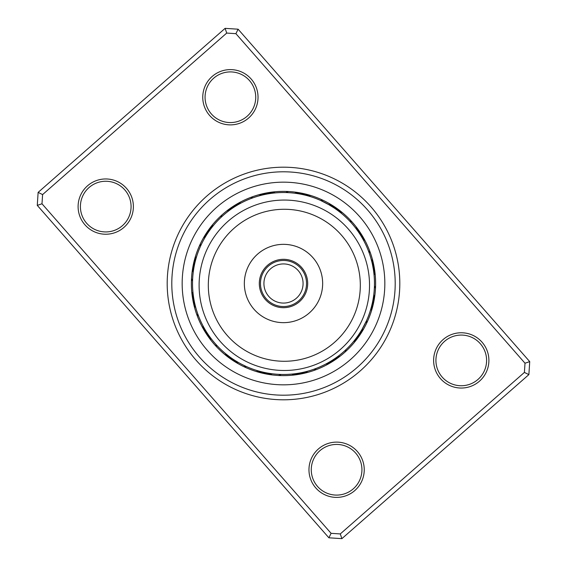 <?xml version="1.0" encoding="UTF-8"?>
<svg xmlns="http://www.w3.org/2000/svg" width="567" height="567" viewBox="0 0 567 567"><rect width="100%" height="100%" fill="white"/><g stroke="black" fill="none" stroke-linecap="round" stroke-linejoin="round"><path stroke-width="0.85" d="M260.466 283.5A23.034 23.034 0 0 0 283.5 306.534A23.034 23.034 0 0 0 306.534 283.5A23.034 23.034 0 0 0 283.5 260.466A23.034 23.034 0 0 0 260.466 283.5M263.924 283.5A19.576 19.576 0 0 0 283.5 303.076A19.576 19.576 0 0 0 303.076 283.5A19.576 19.576 0 0 0 283.5 263.924A19.576 19.576 0 0 0 263.924 283.5M206.799 196.069A116.306 116.306 0 0 1 370.931 206.799A116.306 116.306 0 0 1 360.201 370.931A116.306 116.306 0 0 1 196.069 360.201A116.306 116.306 0 0 1 206.799 196.069M357.16 367.473A111.699 111.699 0 0 0 367.473 209.84A111.699 111.699 0 0 0 209.84 199.527A111.699 111.699 0 0 0 199.527 357.16A111.699 111.699 0 0 0 357.16 367.473A111.699 111.699 0 0 1 199.527 357.16A111.699 111.699 0 0 1 209.84 199.527A111.699 111.699 0 0 1 367.473 209.84A111.699 111.699 0 0 1 357.16 367.473M318.378 448.986A27.634 27.634 0 0 1 357.38 451.53A27.634 27.634 0 0 1 354.829 490.533A27.634 27.634 0 0 1 315.826 487.981A27.634 27.634 0 0 1 318.378 448.986M353.312 488.804A25.338 25.338 0 0 0 355.644 453.054A25.338 25.338 0 0 0 319.894 450.715A25.338 25.338 0 0 0 317.555 486.465A25.338 25.338 0 0 0 353.312 488.804M87.516 185.82A27.634 27.634 0 0 1 126.519 188.372A27.634 27.634 0 0 1 123.967 227.374A27.634 27.634 0 0 1 84.965 224.823A27.634 27.634 0 0 1 87.516 185.82M122.451 225.638A25.338 25.338 0 0 0 124.79 189.888A25.338 25.338 0 0 0 89.033 187.549A25.338 25.338 0 0 0 86.694 223.306A25.338 25.338 0 0 0 122.451 225.638M212.171 76.467A27.634 27.634 0 0 1 251.174 79.019A27.634 27.634 0 0 1 248.622 118.014A27.634 27.634 0 0 1 209.62 115.47A27.634 27.634 0 0 1 212.171 76.467M247.106 116.285A25.338 25.338 0 0 0 249.445 80.535A25.338 25.338 0 0 0 213.688 78.196A25.338 25.338 0 0 0 211.356 113.946A25.338 25.338 0 0 0 247.106 116.285M443.033 339.626A27.634 27.634 0 0 1 482.035 342.177A27.634 27.634 0 0 1 479.484 381.18A27.634 27.634 0 0 1 440.481 378.628A27.634 27.634 0 0 1 443.033 339.626M477.967 379.451A25.338 25.338 0 0 0 480.306 343.694A25.338 25.338 0 0 0 444.549 341.362A25.338 25.338 0 0 0 442.21 377.112A25.338 25.338 0 0 0 477.967 379.451M328.888 537.799L37.273 205.382L38.124 192.383L225.113 28.35L238.112 29.201L529.727 361.618L528.876 374.617L341.887 538.65L328.888 537.799L331.093 533.327L340.285 533.93L524.404 372.413L525.007 363.22L235.907 33.673L226.715 33.07L42.596 194.587L41.993 203.78L331.093 533.327M226.715 33.07L225.113 28.35M238.112 29.201L235.907 33.673M529.727 361.618L525.007 363.22M42.596 194.587L38.124 192.383M528.876 374.617L524.404 372.413M41.993 203.78L37.273 205.382M341.887 538.65L340.285 533.93M222.746 214.248A92.123 92.123 0 0 0 214.248 344.254A92.123 92.123 0 0 0 344.254 352.752A92.123 92.123 0 0 0 352.752 222.746A92.123 92.123 0 0 0 222.746 214.248A92.123 92.123 0 0 1 352.752 222.746A92.123 92.123 0 0 1 344.254 352.752M363.227 239.685L361.222 236.219M363.957 241.032A9.674 9.674 58.8 0 0 363.745 238.246M362.76 236.545A9.674 9.674 57.6 0 1 363.029 239.324L362.193 237.857M362.065 237.637A9.674 9.674 -123.6 0 0 361.739 234.858M360.683 233.2A9.674 9.674 55.1 0 1 361.066 235.964L359.18 233.016M359.584 231.563A9.674 9.674 53.9 0 1 360.031 234.32L358.082 231.407M358.096 231.428L356.948 229.826M352.773 224.532L353.227 225.071M358.968 232.697A9.674 9.674 -127.3 0 0 358.457 229.947M357.295 228.352A9.674 9.674 -128.5 0 1 357.862 231.095L355.785 228.267M351.497 223.065L351.965 223.596M355.807 228.288L354.588 226.736M350.193 221.626L349.541 220.932A9.674 9.674 0 0 1 352.114 222.023M356.728 229.515A9.674 9.674 0 0 0 356.104 226.793M374.95 272.401A9.674 9.674 81.3 0 1 374.078 275.059L373.688 271.572M373.688 271.6L373.412 269.644M373.88 273.124A9.674 9.674 80.1 0 0 374.695 270.445M374.397 268.503A9.674 9.674 -101.1 0 1 373.639 271.189L373.093 267.73M374.057 266.561A9.674 9.674 77.6 0 1 373.355 269.268L372.321 263.825M373.674 264.633A9.674 9.674 76.4 0 1 373.029 267.355L372.71 265.689M372.349 263.938L371.902 262.018M370.067 255.533L370.279 256.206M372.661 265.441A9.674 9.674 -104.8 0 0 373.249 262.705M371.909 262.046L370.875 258.176M369.45 253.69L369.677 254.356M372.257 263.542A9.674 9.674 -106 0 0 372.781 260.792M371.428 260.161L370.903 258.261M368.791 251.854L368.458 250.961A9.674 9.674 0 0 1 370.414 252.96M371.81 261.649A9.674 9.674 0 0 0 372.278 258.892M372.243 308.242A9.674 9.674 103.8 0 1 370.414 310.362L371.385 306.995M371.378 307.023L372.328 303.132M370.974 308.498A9.674 9.674 102.6 0 0 372.746 306.343M373.214 304.429A9.674 9.674 -78.6 0 1 371.484 306.627L372.313 303.217M373.646 302.509A9.674 9.674 100.1 0 1 371.959 304.734L372.342 303.09M374.029 300.574A9.674 9.674 98.9 0 1 372.391 302.842L373.072 299.404M373.065 299.433L373.412 297.356M374.177 290.786L374.121 291.488M372.788 300.935A9.674 9.674 -82.3 0 0 374.376 298.632M373.136 299.022A9.674 9.674 -83.5 0 0 374.674 296.69M373.667 295.591L373.908 293.628M374.411 286.902L374.44 285.952A9.674 9.674 0 0 1 375.489 288.546M373.447 297.108A9.674 9.674 0 0 0 374.936 294.741M353.865 341.164L355.7 338.839M353.517 341.582A9.674 9.674 126.3 0 0 356.019 340.32M355.084 339.647L355.785 338.74M354.744 340.072A9.674 9.674 125.1 0 0 357.217 338.754M358.379 337.167A9.674 9.674 -56.1 0 1 355.941 338.534L358.004 335.707M357.097 336.975A9.674 9.674 122.6 0 0 359.506 335.558M358.535 334.941L358.224 335.388A9.674 9.674 121.4 0 0 360.605 333.92M359.613 333.325L360.236 332.361M363.801 326.252L364.12 325.649M359.315 333.779A9.674 9.674 -59.8 0 0 361.661 332.262M362.689 330.575A9.674 9.674 -61 0 1 360.371 332.149L362.193 329.151M364.212 325.472L365.113 323.686M361.675 330.029L362.256 329.037M365.091 323.736L366.58 320.568A9.674 9.674 0 0 1 366.551 323.36M361.399 330.49A9.674 9.674 0 0 0 363.674 328.874M328.754 363.745A9.674 9.674 148.8 0 1 325.968 363.957L327.45 363.149M330.455 362.76A9.674 9.674 147.6 0 1 327.676 363.029L329.143 362.193M329.363 362.065A9.674 9.674 -33.6 0 0 332.142 361.739M333.8 360.683A9.674 9.674 145.1 0 1 331.036 361.066L332.468 360.173M335.437 359.584A9.674 9.674 143.9 0 1 332.68 360.031L335.593 358.082M342.468 352.773L341.929 353.227M334.303 358.968A9.674 9.674 -37.3 0 0 337.053 358.457M343.935 351.497L343.404 351.965M335.905 357.862A9.674 9.674 -38.5 0 0 338.648 357.295M345.374 350.193L346.068 349.541A9.674 9.674 0 0 1 344.977 352.114M337.485 356.728A9.674 9.674 0 0 0 340.207 356.104M291.941 374.078A9.674 9.674 171.3 0 0 294.599 374.95M296.555 374.695A9.674 9.674 170.1 0 1 293.876 373.88L295.556 373.667M298.497 374.397A9.674 9.674 -11.1 0 1 295.811 373.639L297.484 373.391M300.439 374.057A9.674 9.674 167.6 0 1 297.732 373.355L299.397 373.072M302.367 373.674A9.674 9.674 166.4 0 1 299.645 373.029L301.311 372.71M311.467 370.067L310.794 370.279M301.559 372.661A9.674 9.674 -14.8 0 0 304.295 373.249M306.208 372.781A9.674 9.674 -16 0 1 303.458 372.257L305.103 371.867M313.31 369.45L312.644 369.677M315.146 368.791L316.039 368.458A9.674 9.674 0 0 1 314.04 370.414M305.351 371.81A9.674 9.674 0 0 0 308.108 372.278M256.638 370.414A9.674 9.674 -166.2 0 0 258.758 372.243M260.657 372.746A9.674 9.674 -167.4 0 1 258.502 370.974L260.133 371.42M260.373 371.484A9.674 9.674 11.4 0 0 262.571 373.214M264.491 373.646A9.674 9.674 -169.9 0 1 262.266 371.959L263.91 372.342M264.158 372.391A9.674 9.674 -171.1 0 0 266.426 374.029M276.214 374.177L275.512 374.121M266.065 372.788A9.674 9.674 7.7 0 0 268.368 374.376M278.156 374.319L277.447 374.27M267.978 373.136A9.674 9.674 6.5 0 0 270.31 374.674M280.098 374.411L281.048 374.44A9.674 9.674 0 0 1 278.454 375.489M269.892 373.447A9.674 9.674 0 0 0 272.259 374.936M225.765 353.808L226.587 354.467M225.418 353.517A9.674 9.674 -143.7 0 0 226.68 356.019M228.246 357.217A9.674 9.674 -144.9 0 1 226.928 354.744L228.118 355.672M229.833 358.379A9.674 9.674 33.9 0 1 228.466 355.941L229.67 356.841M231.442 359.506A9.674 9.674 -147.4 0 1 230.025 357.097L231.251 357.975M233.08 360.605A9.674 9.674 -148.6 0 1 231.612 358.224L232.853 359.074M234.036 359.854L233.221 359.315A9.674 9.674 30.2 0 0 234.738 361.661M238.813 362.738L234.851 360.371A9.674 9.674 29 0 0 236.425 362.689M239.302 363.015L241.393 364.142A90.975 90.975 0 0 0 364.142 325.607A90.975 90.975 0 0 0 325.607 202.858A90.975 90.975 0 0 0 202.858 241.393A90.975 90.975 0 0 0 241.393 364.142L245.639 366.218M246.142 366.445L246.432 366.58A9.674 9.674 0 0 1 243.64 366.551M236.51 361.399A9.674 9.674 0 0 0 238.126 363.674M236.914 361.64L237.8 362.164M203.255 326.358L203.851 327.45M203.043 325.968A9.674 9.674 -121.2 0 0 203.255 328.754M204.191 328.059L204.807 329.143M203.971 327.676A9.674 9.674 -122.4 0 0 204.24 330.455M205.162 329.746L205.8 330.816M204.935 329.363A9.674 9.674 56.4 0 0 205.261 332.142M206.168 331.411L206.827 332.468M205.934 331.036A9.674 9.674 -124.9 0 0 206.317 333.8M207.21 333.056L207.891 334.098M206.969 332.68A9.674 9.674 -126.1 0 0 207.416 335.437M208.28 334.672L208.989 335.699M214.227 342.468L213.773 341.929M208.032 334.303A9.674 9.674 52.7 0 0 208.543 337.053M209.393 336.266L210.123 337.28M215.503 343.935L215.035 343.404M209.138 335.905A9.674 9.674 51.5 0 0 209.705 338.648M210.541 337.84L211.293 338.832M216.807 345.374L217.459 346.068A9.674 9.674 0 0 1 214.886 344.977M210.272 337.485A9.674 9.674 0 0 0 210.896 340.207M192.964 292.388L193.092 293.628M192.922 291.941A9.674 9.674 -98.7 0 0 192.05 294.599M193.17 294.316L193.333 295.556M193.12 293.876A9.674 9.674 -99.9 0 0 192.305 296.555M193.425 296.243L193.609 297.484M193.361 295.811A9.674 9.674 78.9 0 0 192.603 298.497M193.716 298.171L193.928 299.397M193.645 297.732A9.674 9.674 -102.4 0 0 192.943 300.439M194.049 300.085L194.29 301.311M193.971 299.645A9.674 9.674 -103.6 0 0 193.326 302.367M194.424 301.991L194.687 303.21M196.933 311.467L196.721 310.794M194.339 301.559A9.674 9.674 75.2 0 0 193.751 304.295M194.842 303.891L195.133 305.103M197.55 313.31L197.323 312.644M194.743 303.458A9.674 9.674 74 0 0 194.219 306.208M195.296 305.783L195.615 306.988M198.209 315.146L198.542 316.039A9.674 9.674 0 0 1 196.586 314.04M195.19 305.351A9.674 9.674 0 0 0 194.722 308.108M196.451 257.064L196.097 258.254M196.586 256.638A9.674 9.674 -76.2 0 0 194.757 258.758M195.906 258.928L195.58 260.133M196.026 258.502A9.674 9.674 -77.4 0 0 194.254 260.657M195.402 260.806L195.098 262.018M195.516 260.373A9.674 9.674 101.4 0 0 193.786 262.571M194.935 262.691L194.658 263.91M195.041 262.266A9.674 9.674 -79.9 0 0 193.354 264.491M194.516 264.591L194.261 265.817M194.609 264.158A9.674 9.674 -81.1 0 0 192.971 266.426M194.127 266.497L193.907 267.723M192.823 276.214L192.879 275.512M194.212 266.065A9.674 9.674 97.7 0 0 192.624 268.368M193.786 268.411L193.588 269.644M192.681 278.156L192.73 277.447M193.864 267.978A9.674 9.674 96.5 0 0 192.326 270.31M193.482 270.331L193.312 271.572M192.589 280.098L192.56 281.048A9.674 9.674 0 0 1 191.511 278.454M193.553 269.892A9.674 9.674 0 0 0 192.064 272.259M210.981 226.68A9.674 9.674 -53.7 0 1 213.483 225.418L212.533 226.587M209.783 228.246A9.674 9.674 -54.9 0 1 212.256 226.928L211.328 228.118M208.621 229.833A9.674 9.674 123.9 0 1 211.059 228.466L210.159 229.67M207.494 231.442A9.674 9.674 -57.4 0 1 209.903 230.025L209.025 231.251M206.395 233.08A9.674 9.674 -58.6 0 1 208.776 231.612L207.926 232.853M205.339 234.738A9.674 9.674 120.2 0 1 207.685 233.221L206.863 234.483M204.311 236.425A9.674 9.674 119 0 1 206.629 234.851L205.835 236.127M203.326 238.126A9.674 9.674 0 0 1 205.601 236.51L204.836 237.8M201.044 245.064L200.42 246.432A9.674 9.674 0 0 1 200.449 243.64M240.642 203.255L239.55 203.851M241.032 203.043A9.674 9.674 -31.2 0 0 238.246 203.255M238.941 204.191L237.857 204.807M239.324 203.971A9.674 9.674 -32.4 0 0 236.545 204.24M237.637 204.935A9.674 9.674 146.4 0 0 234.858 205.261M235.588 206.168L234.532 206.827M235.964 205.934A9.674 9.674 -34.9 0 0 233.2 206.317M234.32 206.969A9.674 9.674 -36.1 0 0 231.563 207.416M232.328 208.28L231.301 208.989M224.532 214.227L225.071 213.773M232.697 208.032A9.674 9.674 142.7 0 0 229.947 208.543M230.734 209.393L229.72 210.123M223.065 215.503L223.596 215.035M231.095 209.138A9.674 9.674 141.5 0 0 228.352 209.705M229.16 210.541L228.168 211.293M221.626 216.807L220.932 217.459A9.674 9.674 0 0 1 222.023 214.886M229.515 210.272A9.674 9.674 0 0 0 226.793 210.896M275.059 192.922A9.674 9.674 -8.7 0 0 272.401 192.05M273.124 193.12A9.674 9.674 -9.9 0 0 270.445 192.305M268.503 192.603A9.674 9.674 168.9 0 1 271.189 193.361L269.516 193.609M266.561 192.943A9.674 9.674 -12.4 0 1 269.268 193.645L267.603 193.928M264.633 193.326A9.674 9.674 -13.6 0 1 267.355 193.971L265.689 194.29M255.533 196.933L256.206 196.721M265.441 194.339A9.674 9.674 165.2 0 0 262.705 193.751M253.69 197.55L254.356 197.323M263.542 194.743A9.674 9.674 164 0 0 260.792 194.219M251.854 198.209L250.961 198.542A9.674 9.674 0 0 1 252.96 196.586M261.649 195.19A9.674 9.674 0 0 0 258.892 194.722M308.242 194.757A9.674 9.674 13.8 0 1 310.362 196.586L308.746 196.097M308.498 196.026A9.674 9.674 12.6 0 0 306.343 194.254M306.627 195.516A9.674 9.674 -168.6 0 0 304.429 193.786M302.509 193.354A9.674 9.674 10.1 0 1 304.734 195.041L303.09 194.658M302.842 194.609A9.674 9.674 8.9 0 0 300.574 192.971M290.786 192.823L291.488 192.879M300.935 194.212A9.674 9.674 -172.3 0 0 298.632 192.624M299.022 193.864A9.674 9.674 -173.5 0 0 296.69 192.326M286.902 192.589L285.952 192.56A9.674 9.674 0 0 1 288.546 191.511M297.108 193.553A9.674 9.674 0 0 0 294.741 192.064M341.164 213.135L341.582 213.483A9.674 9.674 36.3 0 0 340.32 210.981M339.647 211.916L338.74 211.215M340.072 212.256A9.674 9.674 35.1 0 0 338.754 209.783M337.167 208.621A9.674 9.674 -146.1 0 1 338.534 211.059L334.027 207.848M333.68 207.621L332.319 206.735M331.305 206.105L330.731 205.75M336.536 209.584L336.975 209.903A9.674 9.674 32.6 0 0 335.558 207.494M334.941 208.465L335.388 208.776A9.674 9.674 31.4 0 0 333.92 206.395M330.837 205.814L333.779 207.685A9.674 9.674 -149.8 0 0 332.262 205.339M330.037 205.332L332.149 206.629A9.674 9.674 -151 0 0 330.575 204.311M329.803 205.19L320.568 200.42A9.674 9.674 0 0 1 323.36 200.449M330.008 205.318L330.49 205.601A9.674 9.674 0 0 0 328.874 203.326M349.541 220.932L350.668 222.144M372.717 265.717L372.958 266.958M371.392 260.04L371.711 261.259M368.458 250.961L369.649 254.257M373.915 293.529L373.773 294.783M374.369 287.894L374.128 291.388M374.44 285.952L374.383 287.611M356.898 337.245L354.049 340.93M359.187 333.977L358.677 334.728M358.032 335.664L355.261 339.413M361.271 330.696L360.796 331.468M360.194 332.432L357.586 336.295M362.263 329.023L361.81 329.803M361.222 330.781L358.698 334.7M363.22 327.329L362.781 328.123M362.214 329.108L359.776 333.077M366.58 320.568L361.824 329.774M337.259 356.891L336.231 357.628M346.068 349.541L344.856 350.668M316.039 368.458L314.479 369.032M281.048 374.44L279.389 374.383M335.586 208.911L336.323 209.436M337.245 210.102L340.93 212.951M333.977 207.813L334.728 208.323M335.664 208.968L339.413 211.739M327.528 203.893L328.924 204.68M330.625 205.679L331.468 206.204M332.432 206.806L336.295 209.414M327.584 203.922L334.7 208.302M246.432 366.58L245.064 365.956M242.917 364.921L242.35 364.638M241.989 364.453L241.585 364.241M320.568 200.42L321.936 201.044M285.952 192.56L287.611 192.617M287.894 192.631L289.553 192.73M250.961 198.542L252.521 197.968M220.932 217.459L222.144 216.332M201.235 244.668L201.887 243.314M192.56 281.048L192.617 279.389M198.542 316.039L197.968 314.479M217.459 346.068L216.332 344.856M231.414 358.089L230.677 357.564M229.755 356.898L226.07 354.049M316.138 354.297A76.006 76.006 0 0 0 353.34 253.456A76.006 76.006 0 0 0 252.499 216.254A76.006 76.006 0 0 0 215.297 317.095A76.006 76.006 0 0 0 316.138 354.297M248.644 207.891A85.213 85.213 0 0 1 361.703 249.6A85.213 85.213 0 0 1 319.994 362.66A85.213 85.213 0 0 1 206.934 320.95A85.213 85.213 0 0 1 248.644 207.891M273.372 261.536A24.183 24.183 0 0 0 261.536 293.628A24.183 24.183 0 0 0 293.628 305.464A24.183 24.183 0 0 0 305.464 273.372A24.183 24.183 0 0 0 273.372 261.536M267.107 247.942A39.151 39.151 0 0 0 247.942 299.893A39.151 39.151 0 0 0 299.893 319.058A39.151 39.151 0 0 0 319.058 267.107A39.151 39.151 0 0 0 267.107 247.942M350.328 359.676A101.337 101.337 0 0 1 207.324 350.328A101.337 101.337 0 0 1 216.672 207.324A101.337 101.337 0 0 1 359.676 216.672A101.337 101.337 0 0 1 350.328 359.676"/></g></svg>
